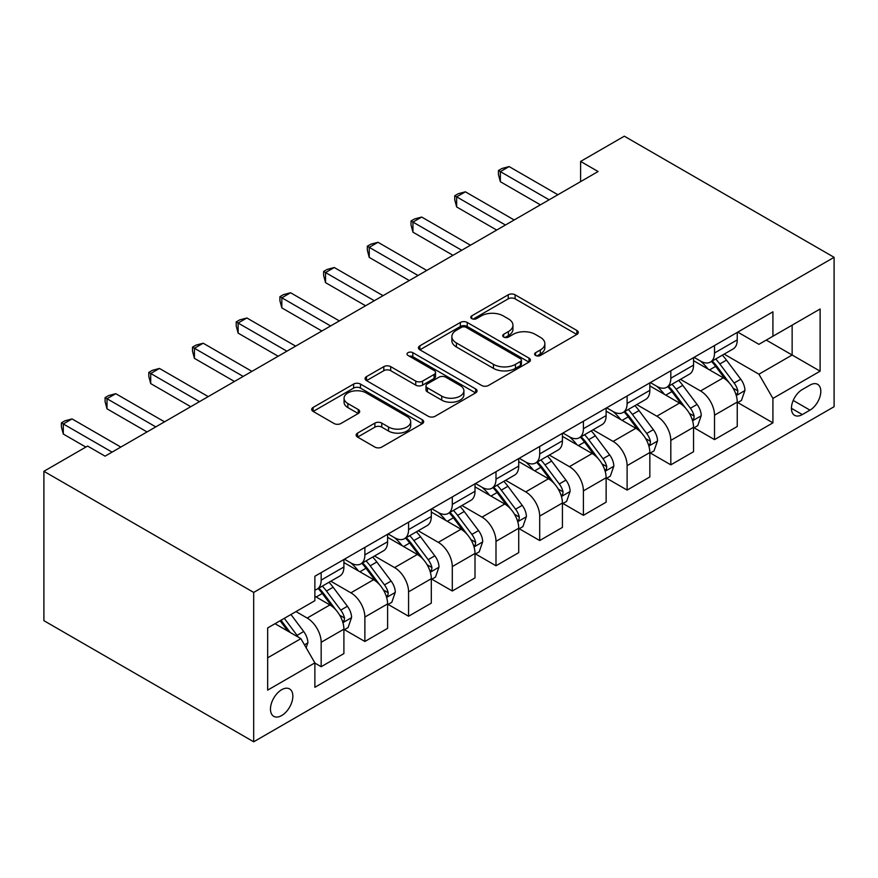 <?xml version="1.0" encoding="UTF-8"?>
<svg xmlns="http://www.w3.org/2000/svg" width="878" height="878" viewBox="0 0 878 878"><rect width="100%" height="100%" fill="white"/><g stroke="black" fill="none" stroke-linecap="round" stroke-linejoin="round"><path stroke-width="1.32" d="M535.602 355.48A3.402 1.965 0 0 0 540.409 355.48L576.868 334.43A4.851 2.799 0 0 0 578.295 332.455A4.851 2.799 0 0 0 576.868 330.468L515.09 294.799A4.851 2.799 0 0 0 508.23 294.799L471.76 315.861A3.402 1.965 0 0 0 470.773 317.243A3.402 1.965 0 0 0 471.76 318.626A3.402 1.965 0 0 0 476.567 318.626L481.287 315.904A15.53 8.967 0 0 1 503.259 315.904L508.406 318.879A15.53 8.967 0 0 1 512.95 325.222A15.53 8.967 0 0 1 508.406 331.555L503.687 334.288A3.402 1.965 0 0 0 502.688 335.67A3.402 1.965 0 0 0 503.687 337.053A3.402 1.965 0 0 0 508.483 337.053L513.202 334.331A15.53 8.967 0 0 1 535.174 334.331L540.321 337.306A15.53 8.967 0 0 1 544.865 343.649A15.53 8.967 0 0 1 540.321 349.982L535.602 352.715A3.402 1.965 0 0 0 534.603 354.097A3.402 1.965 0 0 0 535.602 355.48L535.602 352.715M281.662 715.559A15.826 9.131 120 0 0 292.001 701.61A15.826 9.131 120 0 0 289.575 688.934A15.826 9.131 120 0 0 281.662 689.724A15.826 9.131 120 0 0 271.324 703.662A15.826 9.131 120 0 0 273.749 716.338A15.826 9.131 120 0 0 281.662 715.559M357.565 433.106A4.851 2.799 0 0 0 356.139 435.093A4.851 2.799 0 0 0 357.565 437.068L374.895 447.078A4.851 2.799 0 0 0 381.765 447.078L422.263 423.701A4.851 2.799 0 0 0 423.679 421.714A4.851 2.799 0 0 0 422.263 419.739L360.485 384.07A4.851 2.799 0 0 0 353.614 384.07L313.117 407.447A4.851 2.799 0 0 0 311.701 409.433A4.851 2.799 0 0 0 313.117 411.409L334.057 423.503A4.851 2.799 0 0 0 340.916 423.503L358.257 413.494A4.851 2.799 0 0 0 359.673 411.508A4.851 2.799 0 0 0 358.257 409.532L347.875 403.54A12.983 7.496 0 0 1 344.066 398.239A12.983 7.496 0 0 1 352.078 391.314A12.983 7.496 0 0 1 366.236 392.938L406.898 416.413A12.983 7.496 0 0 1 410.706 421.714A12.983 7.496 0 0 1 402.684 428.64A12.983 7.496 0 0 1 388.537 427.015L381.765 423.097A4.851 2.799 0 0 0 374.895 423.097L357.565 433.106L357.565 437.068M834.1 257.32L624.313 136.2L580.61 161.431L598.094 171.528L105.086 456.154L87.602 446.068L43.9 471.299L253.687 592.42L834.1 257.32L834.1 406.701L253.687 741.8L253.687 592.42M481.627 385.453A4.851 2.799 0 0 0 488.497 385.453L528.995 362.076A4.851 2.799 0 0 0 530.411 360.09A4.851 2.799 0 0 0 528.995 358.114L467.217 322.445A4.851 2.799 0 0 0 460.357 322.445L419.86 345.822A4.851 2.799 0 0 0 418.433 347.809A4.851 2.799 0 0 0 419.86 349.784L481.627 385.453M409.378 356.216A3.402 1.965 0 0 1 412.825 356.698L412.825 352.66L475.624 388.921A4.851 2.799 0 0 1 477.05 390.908A4.851 2.799 0 0 1 475.624 392.883L435.126 416.271A4.851 2.799 0 0 1 428.266 416.271L366.488 380.602L366.488 376.64A4.851 2.799 0 0 0 365.061 378.616A4.851 2.799 0 0 0 366.488 380.602M366.488 376.64L383.818 366.631A4.851 2.799 0 0 1 390.688 366.631L415.733 381.096A4.851 2.799 0 0 0 422.603 381.096L434.094 374.456A4.851 2.799 0 0 0 435.521 372.481A4.851 2.799 0 0 0 434.094 370.494L408.018 355.436A3.402 1.965 0 0 1 407.019 354.053A3.402 1.965 0 0 1 409.115 352.232A3.402 1.965 0 0 1 412.825 352.66M809.977 385.102L802.283 389.547A15.332 8.846 120 0 0 792.263 403.046A15.332 8.846 120 0 0 794.623 415.338A15.332 8.846 120 0 0 802.283 414.57L809.977 410.136A15.332 8.846 120 0 0 819.986 396.626A15.332 8.846 120 0 0 817.637 384.344A15.332 8.846 120 0 0 809.977 385.102M737.772 332.114L758.921 344.33L772.914 336.252L772.914 311.822L314.873 576.264L314.873 600.695L267.669 627.946L267.669 690.119L314.873 662.868L314.873 687.298L772.914 422.856L772.914 398.425L758.921 374.204L724.163 354.13M772.914 336.252L820.118 309.001L820.118 371.174L772.914 398.425M43.9 471.299L43.9 620.68L253.687 741.8M580.61 161.431L580.61 181.614M766.264 340.082L792.143 355.019L792.143 325.145L820.118 309.001M758.921 374.204L792.143 355.019L820.118 371.174M267.669 657.82L300.891 638.646L275.012 623.709M314.873 663.077L321.172 666.709L321.172 642.279A19.777 11.414 -120 0 0 307.179 618.057L295.996 611.593M321.172 666.709L343.902 653.583L343.902 629.164A19.777 11.414 -120 0 0 329.909 604.931L314.873 596.25M344.417 629.669L364.875 641.478L364.875 617.047A19.777 11.414 -120 0 0 350.893 592.826L330.808 581.225M364.875 641.478L387.604 628.352L387.604 603.921A19.777 11.414 -120 0 0 373.611 579.7L343.902 562.546M388.131 604.426L408.577 616.235L408.577 591.816A19.777 11.414 -120 0 0 394.595 567.594L374.511 555.994M408.577 616.235L431.307 603.12L431.307 578.69A19.777 11.414 -120 0 0 417.324 554.468L387.604 537.314M431.833 579.195L452.291 591.004L452.291 566.584A19.777 11.414 -120 0 0 438.298 542.352L418.224 530.762M452.291 591.004L475.009 577.889L475.009 553.458A19.777 11.414 -120 0 0 461.027 529.236L431.307 512.072M475.536 553.963L495.993 565.772L495.993 541.342A19.777 11.414 -120 0 0 482.011 517.12L461.927 505.53M495.993 565.772L518.722 552.646L518.722 528.227A19.777 11.414 -120 0 0 504.729 504.005L475.009 486.84M519.238 528.732L539.696 540.541L539.696 516.11A19.777 11.414 -120 0 0 525.713 491.889L505.629 480.299M539.696 540.541L562.425 527.415L562.425 502.995A19.777 11.414 -120 0 0 548.443 478.762L518.722 461.608M562.952 503.5L583.409 515.309L583.409 490.879A19.777 11.414 -120 0 0 569.416 466.657L549.332 455.067M583.409 515.309L606.127 502.183L606.127 477.764A19.777 11.414 -120 0 0 592.145 453.531L562.425 436.377M606.654 478.269L627.111 490.078L627.111 465.647A19.777 11.414 -120 0 0 613.118 441.425L593.045 429.825M627.111 490.078L649.841 476.952L649.841 452.521A19.777 11.414 -120 0 0 635.848 428.299L606.127 411.145M650.357 453.026L670.814 464.835L670.814 440.416A19.777 11.414 -120 0 0 656.832 416.194L636.748 404.593M670.814 464.835L693.543 451.72L693.543 427.29A19.777 11.414 -120 0 0 679.561 403.068L649.841 385.914M694.07 427.795L714.516 439.604L714.516 415.184A19.777 11.414 -120 0 0 700.534 390.951L680.45 379.362M714.516 439.604L737.246 426.488L737.246 402.058A19.777 11.414 -120 0 0 723.263 377.836L693.543 360.671M694.07 357.346L700.534 361.077A19.777 11.414 -120 0 0 710.423 362.054A19.777 11.414 -120 0 0 714.516 353L714.516 345.537M650.357 382.578L656.832 386.309A19.777 11.414 -120 0 0 666.72 387.297A19.777 11.414 -120 0 0 670.814 378.242L670.814 370.768M606.654 407.809L613.118 411.541A19.777 11.414 -120 0 0 623.018 412.528A19.777 11.414 -120 0 0 627.111 403.474L627.111 396M562.952 433.041L569.416 436.783A19.777 11.414 -120 0 0 579.304 437.76A19.777 11.414 -120 0 0 583.409 428.705L583.409 421.231M519.238 458.283L525.713 462.015A19.777 11.414 -120 0 0 535.602 462.991A19.777 11.414 -120 0 0 539.696 453.937L539.696 446.463M475.536 483.515L482.011 487.246A19.777 11.414 -120 0 0 491.899 488.223A19.777 11.414 -120 0 0 495.993 479.168L495.993 471.705M431.833 508.746L438.298 512.478A19.777 11.414 -120 0 0 448.186 513.454A19.777 11.414 -120 0 0 452.291 504.4L452.291 496.937M388.131 533.978L394.595 537.709A19.777 11.414 -120 0 0 404.484 538.697A19.777 11.414 -120 0 0 408.577 529.643L408.577 522.169M344.417 559.209L350.893 562.941A19.777 11.414 -120 0 0 360.781 563.928A19.777 11.414 -120 0 0 364.875 554.874L364.875 547.4M737.772 402.563L772.914 422.856M710.423 362.054L733.152 348.939A19.777 11.414 -120 0 0 737.246 339.885L737.246 332.411M666.72 387.297L689.449 374.171A19.777 11.414 -120 0 0 693.543 365.116L693.543 357.642M623.018 412.528L645.736 399.402A19.777 11.414 -120 0 0 649.841 390.348L649.841 382.885M579.304 437.76L602.034 424.634A19.777 11.414 -120 0 0 606.127 415.579L606.127 408.116M535.602 462.991L558.331 449.876A19.777 11.414 -120 0 0 562.425 440.811L562.425 433.348M491.899 488.223L514.618 475.108A19.777 11.414 -120 0 0 518.722 466.053L518.722 458.579M448.186 513.454L470.915 500.339A19.777 11.414 -120 0 0 475.009 491.285L475.009 483.811M404.484 538.697L427.213 525.571A19.777 11.414 -120 0 0 431.307 516.516L431.307 509.042M360.781 563.928L383.51 550.802A19.777 11.414 -120 0 0 387.604 541.748L387.604 534.285M314.873 589.961A19.777 11.414 -120 0 0 317.068 589.16L339.797 576.034A19.777 11.414 -120 0 0 343.902 566.979L343.902 559.516M317.068 589.16A19.777 11.414 -120 0 0 321.172 580.106L321.172 572.632M300.891 638.646L314.873 662.868M536.963 355.963L540.321 354.021A15.53 8.967 0 0 0 544.865 347.688L544.865 343.649M512.95 325.222L512.95 329.261A15.53 8.967 0 0 1 508.406 335.594L505.037 337.536M576.802 334.474L515.09 298.838A4.851 2.799 0 0 0 508.23 298.838L473.121 319.109M528.929 362.109L467.217 326.484A4.851 2.799 0 0 0 460.357 326.484L419.925 349.828M520.413 361.484A3.402 1.965 0 0 0 521.411 360.09A3.402 1.965 0 0 0 520.413 358.707L466.185 327.395A3.402 1.965 0 0 0 461.378 327.395L456.406 330.271A15.53 8.967 0 0 0 451.863 336.614A15.53 8.967 0 0 0 456.406 342.947L493.469 364.348A15.53 8.967 0 0 0 515.441 364.348L520.413 361.484L520.413 365.511A3.402 1.965 0 0 0 521.411 364.129L521.411 360.09M451.863 336.614L451.863 340.653A15.53 8.967 0 0 0 456.406 346.986L456.406 342.947M520.413 365.511L515.441 368.387A15.53 8.967 0 0 1 493.469 368.387L456.406 346.986M366.554 380.635L383.818 370.67L383.818 366.631M435.521 372.481L435.521 376.508A4.851 2.799 0 0 1 434.094 378.495L422.603 385.135A4.851 2.799 0 0 1 415.733 385.135L390.688 370.67A4.851 2.799 0 0 0 383.818 370.67M412.825 356.698L475.558 392.927M441.733 396.11A12.983 7.496 0 0 0 455.88 397.734A12.983 7.496 0 0 0 463.902 390.809A12.983 7.496 0 0 0 460.094 385.508L445.772 377.233A4.851 2.799 0 0 0 438.901 377.233L427.41 383.873A4.851 2.799 0 0 0 425.984 385.848A4.851 2.799 0 0 0 427.41 387.835L441.733 396.11L441.733 400.138A12.983 7.496 0 0 0 455.88 401.762A12.983 7.496 0 0 0 463.902 394.837L463.902 390.809M425.984 385.848L425.984 389.887A4.851 2.799 0 0 0 427.41 391.873L427.41 387.835M441.733 400.138L427.41 391.873M410.706 421.714L410.706 425.753A12.983 7.496 0 0 1 402.684 432.678A12.983 7.496 0 0 1 388.537 431.054L381.765 427.136A4.851 2.799 0 0 0 374.895 427.136L357.631 437.112M344.066 398.239L344.066 402.267A12.983 7.496 0 0 0 347.875 407.568L347.875 403.54M358.191 413.527L347.875 407.568M422.197 423.734L360.485 388.109A4.851 2.799 0 0 0 353.614 388.109L313.183 411.453M737.246 402.87L741.449 400.445L744.939 390.348A13.104 7.562 -120 0 0 740.758 379.197L726.468 360.123A37.831 21.84 -120 0 0 722.342 355.173M708.14 369.1A37.831 21.84 -120 0 0 700.392 361.001M736.049 394.837L737.575 393.19L737.86 390.908A13.104 7.562 -120 0 0 734.118 383.027L719.828 363.953A37.831 21.84 -120 0 0 715.702 359.014M712.179 361.045A31.399 18.131 60 0 1 717.337 366.905L729.42 383.049M711.509 361.44A37.831 21.84 60 0 1 715.636 366.378L725.129 379.055M549.134 199.789L500.361 171.627L509.108 166.579L557.881 194.74M540.398 204.837L500.361 181.724L500.361 171.627L498.441 170.519L501.942 168.499L509.108 166.579M500.361 181.724L498.441 174.557L498.441 170.519M693.543 428.102L697.736 425.676L701.237 415.579A13.104 7.562 -120 0 0 697.055 404.429L682.766 385.354A37.831 21.84 -120 0 0 678.639 380.415M664.426 394.332A37.831 21.84 -120 0 0 656.689 386.232M692.347 420.079L693.872 418.433L694.158 416.139A13.104 7.562 -120 0 0 690.404 408.259L676.126 389.184A37.831 21.84 -120 0 0 671.999 384.246M668.476 386.276A31.399 18.131 60 0 1 673.624 392.137L685.718 408.281M667.796 386.671A37.831 21.84 60 0 1 671.922 391.61L681.427 404.286M649.841 453.333L654.033 450.908L657.523 440.822A13.104 7.562 -120 0 0 653.342 429.66L639.063 410.586A37.831 21.84 -120 0 0 634.937 405.647M620.724 419.563A37.831 21.84 -120 0 0 612.976 411.464M648.644 445.311L650.17 443.664L650.455 441.371A13.104 7.562 -120 0 0 646.702 433.491L632.412 414.427A37.831 21.84 -120 0 0 628.286 409.477M624.774 411.508A31.399 18.131 60 0 1 629.921 417.368L642.016 433.512M624.093 411.903A37.831 21.84 60 0 1 628.22 416.841L637.713 429.529M606.127 478.565L610.331 476.139L613.821 466.053A13.104 7.562 -120 0 0 609.639 454.892L595.35 435.817A37.831 21.84 -120 0 0 591.223 430.878M577.022 444.806A37.831 21.84 -120 0 0 569.273 436.695M604.942 470.542L606.457 468.896L606.753 466.613A13.104 7.562 -120 0 0 602.999 458.722L588.71 439.659A37.831 21.84 -120 0 0 584.583 434.709M581.06 436.75A31.399 18.131 60 0 1 586.219 442.6L598.302 458.744M580.391 437.134A37.831 21.84 60 0 1 584.518 442.084L594.011 454.76M505.432 225.02L456.659 196.859L465.395 191.81L514.179 219.972M496.696 230.069L456.659 206.956L456.659 196.859L454.738 195.75L458.228 193.731L465.395 191.81M456.659 206.956L454.738 199.789L454.738 195.75M461.729 250.252L412.956 222.09L421.692 217.053L470.465 245.203M452.982 255.3L412.956 232.187L412.956 222.09L411.025 220.982L414.526 218.962L421.692 217.053M412.956 232.187L411.025 225.02L411.025 220.982M418.016 275.483L369.243 247.333L377.99 242.284L426.763 270.446M409.28 280.532L369.243 257.419L369.243 247.333L367.322 246.213L370.823 244.194L377.99 242.284M369.243 257.419L367.322 250.252L367.322 246.213M562.425 503.796L566.617 501.382L570.118 491.285A13.104 7.562 -120 0 0 565.937 480.123L551.647 461.049A37.831 21.84 -120 0 0 547.521 456.11M533.308 470.037A37.831 21.84 -120 0 0 525.571 461.927M561.229 495.774L562.754 494.127L563.039 491.845A13.104 7.562 -120 0 0 559.286 483.965L545.008 464.89A37.831 21.84 -120 0 0 540.881 459.951M537.358 461.982A31.399 18.131 60 0 1 542.516 467.842L554.6 483.976M536.678 462.366A37.831 21.84 60 0 1 540.804 467.315L550.308 479.992M374.313 300.726L325.54 272.564L334.277 267.516L383.06 295.677M365.577 305.764L325.54 282.65L325.54 272.564L323.62 271.456L327.11 269.436L334.277 267.516M325.54 282.65L323.62 275.483L323.62 271.456M518.722 529.028L522.915 526.613L526.405 516.516A13.104 7.562 -120 0 0 522.223 505.355L507.945 486.291A37.831 21.84 -120 0 0 503.818 481.342M489.606 495.269A37.831 21.84 -120 0 0 481.857 487.158M517.526 521.005L519.052 519.359L519.337 517.076A13.104 7.562 -120 0 0 515.584 509.196L501.294 490.122A37.831 21.84 -120 0 0 497.167 485.183M493.655 487.213A31.399 18.131 60 0 1 498.803 493.074L510.897 509.207M492.975 487.597A37.831 21.84 60 0 1 497.102 492.547L506.606 505.223M475.009 554.27L479.212 551.845L482.702 541.748A13.104 7.562 -120 0 0 478.521 530.586L464.232 511.523A37.831 21.84 -120 0 0 460.105 506.573M445.903 520.5A37.831 21.84 -120 0 0 438.155 512.401M473.824 546.237L475.338 544.59L475.635 542.308A13.104 7.562 -120 0 0 471.881 534.428L457.592 515.353A37.831 21.84 -120 0 0 453.465 510.414M449.942 512.445A31.399 18.131 60 0 1 455.1 518.305L467.195 534.439M449.273 512.84A37.831 21.84 60 0 1 453.399 517.779L462.893 530.455M431.307 579.502L435.499 577.076L439 566.979A13.104 7.562 -120 0 0 434.819 555.829L420.529 536.754A37.831 21.84 -120 0 0 416.402 531.816M402.19 545.732A37.831 21.84 -120 0 0 394.452 537.632M430.11 571.468L431.636 569.833L431.921 567.539A13.104 7.562 -120 0 0 428.179 559.659L413.889 540.585A37.831 21.84 -120 0 0 409.763 535.646M406.24 537.676A31.399 18.131 60 0 1 411.398 543.537L423.481 559.681M405.559 538.071A37.831 21.84 60 0 1 409.697 543.01L419.19 555.686M330.611 325.957L281.838 297.796L290.574 292.747L339.347 320.909M321.864 331.006L281.838 307.893L281.838 297.796L279.906 296.687L283.407 294.668L290.574 292.747M281.838 307.893L279.906 300.726L279.906 296.687M286.908 351.189L238.125 323.027L246.872 317.979L295.645 346.141M278.161 356.238L238.125 333.124L238.125 323.027L236.204 321.919L239.705 319.899L246.872 317.979M238.125 333.124L236.204 325.957L236.204 321.919M243.195 376.421L194.422 348.259L203.169 343.21L251.942 371.372M234.459 381.469L194.422 358.356L194.422 348.259L192.501 347.15L195.992 345.131L203.169 343.21M194.422 358.356L192.501 351.189L192.501 347.15M387.604 604.733L391.797 602.308L395.298 592.211A13.104 7.562 -120 0 0 391.116 581.06L376.827 561.986A37.831 21.84 -120 0 0 372.7 557.047M358.487 570.963A37.831 21.84 -120 0 0 350.75 562.864M386.408 596.711L387.933 595.064L388.219 592.771A13.104 7.562 -120 0 0 384.465 584.891L370.187 565.827A37.831 21.84 -120 0 0 366.049 560.877M362.537 562.908A31.399 18.131 60 0 1 367.684 568.768L379.779 584.913M361.857 563.303A37.831 21.84 60 0 1 365.983 568.242L375.488 580.929M199.493 401.652L150.72 373.49L159.456 368.442L208.229 396.604M190.745 406.701L150.72 383.587L150.72 373.49L148.799 372.382L152.289 370.362L159.456 368.442M150.72 383.587L148.799 376.421L148.799 372.382M343.902 629.965L348.094 627.54L351.584 617.453A13.104 7.562 -120 0 0 347.403 606.292L333.124 587.217A37.831 21.84 -120 0 0 328.987 582.279M342.705 621.942L344.231 620.296L344.516 618.013A13.104 7.562 -120 0 0 340.763 610.122L326.473 591.059A37.831 21.84 -120 0 0 322.347 586.109M318.824 588.15A31.399 18.131 60 0 1 323.982 594L336.076 610.144M318.154 588.534A37.831 21.84 60 0 1 322.281 593.473L331.774 606.16M155.79 426.884L107.006 398.722L115.753 393.684L164.526 421.835M147.043 431.932L107.006 408.819L107.006 398.722L105.086 397.613L108.587 395.594L115.753 393.684M107.006 408.819L105.086 401.652L105.086 397.613M306.137 647.734L307.882 642.685A13.104 7.562 -120 0 0 303.7 631.523L290.947 614.512M298.246 637.121A13.104 7.562 -120 0 0 297.06 635.365L284.307 618.342M281.026 620.241L290.19 632.467M280.115 620.768L287.885 631.139M112.077 452.115L63.304 423.964L72.051 418.916L120.824 447.078M85.857 447.078L63.304 434.05L63.304 423.964L61.383 422.845L64.884 420.836L72.051 418.916M63.304 434.05L61.383 426.884L61.383 422.845M307.179 618.057L329.909 604.931M350.893 592.826L373.611 579.7M394.595 567.594L417.324 554.468M438.298 542.352L461.027 529.236M482.011 517.12L504.729 504.005M525.713 491.889L548.443 478.762M569.416 466.657L592.145 453.531M613.118 441.425L635.848 428.299M656.832 416.194L679.561 403.068M700.534 390.951L723.263 377.836M714.516 353L737.246 339.885M714.516 415.184L737.246 402.058M670.814 440.416L693.543 427.29M670.814 378.242L693.543 365.116M627.111 465.647L649.841 452.521M627.111 403.474L649.841 390.348M583.409 490.879L606.127 477.764M583.409 428.705L606.127 415.579M539.696 516.11L562.425 502.995M539.696 453.937L562.425 440.811M495.993 541.342L518.722 528.227M495.993 479.168L518.722 466.053M452.291 566.584L475.009 553.458M452.291 504.4L475.009 491.285M408.577 591.816L431.307 578.69M408.577 529.643L431.307 516.516M364.875 617.047L387.604 603.921M364.875 554.874L387.604 541.748M321.172 642.279L343.902 629.164M321.172 580.106L343.902 566.979M793.207 400.456L809.977 410.136M791.44 408.314L802.283 414.57M540.321 354.021L540.321 349.982M503.687 337.053L503.687 334.288M508.406 335.594L508.406 331.555M471.76 318.626L471.76 315.861M508.23 298.838L508.23 294.799M515.09 298.838L515.09 294.799M576.868 334.43L576.868 330.468M419.86 349.784L419.86 345.822M460.357 326.484L460.357 322.445M467.217 326.484L467.217 322.445M528.995 362.076L528.995 358.114M493.469 368.387L493.469 364.348M515.441 368.387L515.441 364.348M390.688 370.67L390.688 366.631M415.733 385.135L415.733 381.096M422.603 385.135L422.603 381.096M434.094 378.495L434.094 374.456M475.624 392.883L475.624 388.921M374.895 427.136L374.895 423.097M381.765 427.136L381.765 423.097M388.537 431.054L388.537 427.015M358.257 413.494L358.257 409.532M313.117 411.409L313.117 407.447M353.614 388.109L353.614 384.07M360.485 388.109L360.485 384.07M422.263 423.701L422.263 419.739M736.269 395.561L744.851 390.6M719.828 363.953L726.468 360.123M709.523 369.901L715.636 366.378M734.118 383.027L740.758 379.197M733.075 388.142L737.86 390.908M692.566 420.792L701.149 415.832M676.126 389.184L682.766 385.354M665.82 395.133L671.922 391.61M690.404 408.259L697.055 404.429M689.373 413.373L694.158 416.139M648.853 446.024L657.446 441.074M632.412 414.427L639.063 410.586M622.118 420.375L628.22 416.841M646.702 433.491L653.342 429.66M645.659 438.605L650.455 441.371M605.151 471.256L613.733 466.306M588.71 439.659L595.35 435.817M578.404 445.607L584.518 442.084M602.999 458.722L609.639 454.892M601.957 463.847L606.753 466.613M561.448 496.487L570.031 491.537M545.008 464.89L551.647 461.049M534.702 470.838L540.804 467.315M559.286 483.965L565.937 480.123M558.254 489.079L563.039 491.845M517.746 521.73L526.328 516.769M501.294 490.122L507.945 486.291M491 496.07L497.102 492.547M515.584 509.196L522.223 505.355M514.552 514.31L519.337 517.076M474.032 546.961L482.615 542M457.592 515.353L464.232 511.523M447.286 521.302L453.399 517.779M471.881 534.428L478.521 530.586M470.838 539.542L475.635 542.308M430.33 572.193L438.912 567.232M413.889 540.585L420.529 536.754M403.584 546.533L409.697 543.01M428.179 559.659L434.819 555.829M427.136 564.774L431.921 567.539M386.627 597.424L395.21 592.474M370.187 565.827L376.827 561.986M359.881 571.776L365.983 568.242M384.465 584.891L391.116 581.06M383.434 590.005L388.219 592.771M342.914 622.656L351.496 617.706M326.473 591.059L333.124 587.217M316.179 597.007L322.281 593.473M340.763 610.122L347.403 606.292M339.72 615.248L344.516 618.013M304.468 644.858L307.794 642.937M297.06 635.365L303.7 631.523"/></g></svg>
